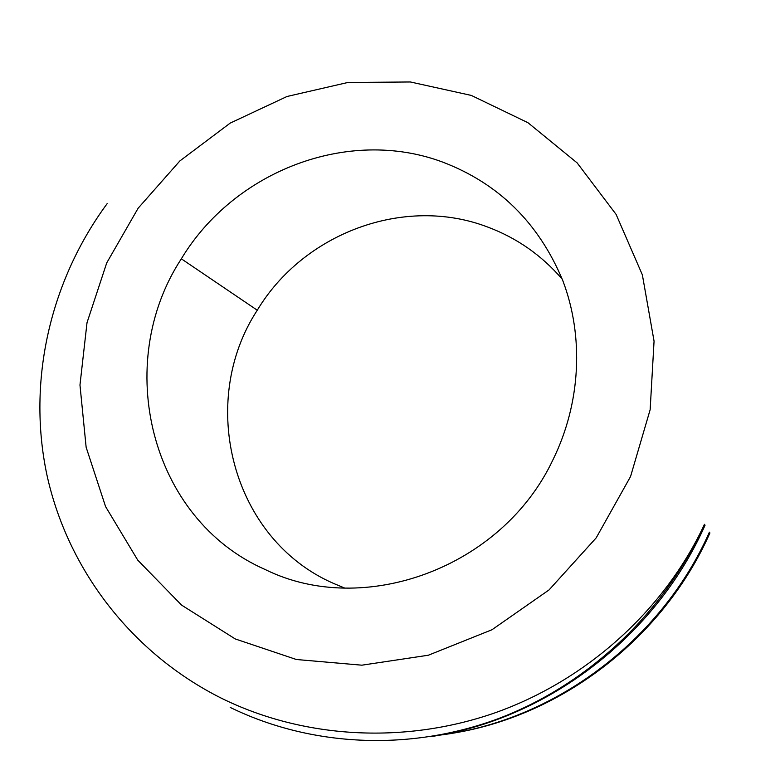 <?xml version="1.0" encoding="UTF-8"?>
<svg xmlns="http://www.w3.org/2000/svg" width="780" height="780" viewBox="0 0 780 780"><rect width="100%" height="100%" fill="white"/><g stroke="black" fill="none" stroke-linecap="round" stroke-linejoin="round"><path stroke-width="1.17" d="M265.356 569.605C363.558 618.023 502.008 568.093 553 459.673C580.885 402.968 584.074 336.336 562.731 280.449C538.658 222.826 498.556 183.349 442.435 162.006C347.88 126.808 234.019 171.268 181.34 258.814C112.788 363.412 149.711 518.963 265.356 569.605M562.214 279.123C541.583 255.245 516.721 237.88 487.627 227.029C404.245 195.117 303.42 233.259 257.273 310.226C197.096 402.178 231.533 539.233 333.869 583.557L344.672 588.052M430.004 736.739C545.971 720.038 655.473 637.221 705.052 525.223L704.476 524.306C664.024 613.431 587.145 685.279 497.757 718.858C408.145 751.959 309.884 746.304 230.197 707.421M439.384 735.179C552.981 721.383 661.099 641.482 709.41 532.155L709.927 532.974C662.883 639.317 558.967 717.902 448.5 733.853M471.354 95.433L410.348 81.968L347.929 82.465L286.991 96.496L230.178 123.113L179.868 160.934L138.148 208.201L106.733 262.88L87.019 322.666L79.969 385.027L86.141 447.272L105.573 506.591L137.748 560.128L181.564 605.095L235.238 638.937L296.351 659.5L361.871 665.184L428.337 655.229L491.975 629.743L549.071 589.904L596.203 537.849L630.542 476.57L650.149 409.695L654.059 341.143L642.359 274.843L616.102 214.403L577.151 162.903L527.953 122.704L471.354 95.433M107.182 203.609C50.349 280.634 27.056 380.455 46.82 474.435C67.158 568.123 130.582 652.831 221.725 698.383C302.231 737.948 402.236 744.812 493.925 713.212C585.38 681.193 664.199 610.925 704.476 524.306M257.273 310.226L181.34 258.814"/></g></svg>
